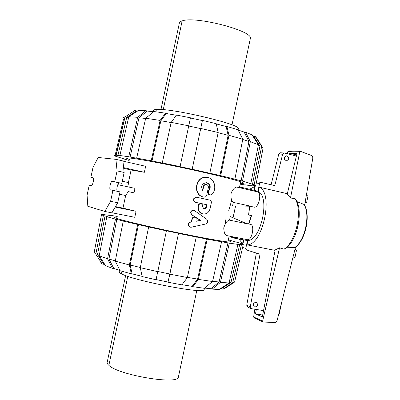 <?xml version="1.0" encoding="UTF-8"?>
<svg xmlns="http://www.w3.org/2000/svg" width="400" height="400" viewBox="0 0 400 400"><rect width="100%" height="100%" fill="white"/><g stroke="black" fill="none" stroke-linecap="round" stroke-linejoin="round"><path stroke-width="0.6" d="M205.825 223.97C207.89 222.765 208.22 221.205 206.815 219.3L193.905 210.205C190.75 210.735 190.115 212.305 192.005 214.91L200.84 220.52L195.9 221.3L196.19 218.57L194.805 217.26C193.545 217.08 192.71 217.62 192.3 218.88L191.645 221.96L190.325 222.23C187.75 223.775 187.66 225.425 190.045 227.175L191.21 227.235L205.825 223.97M195.935 221.14L200.39 220.41L191.725 214.84C189.88 212.245 190.51 210.68 193.61 210.14L193.905 210.205M200.39 220.41L200.84 220.52M190.045 227.175L189.765 227.09C187.42 225.35 187.515 223.705 190.055 222.15L191.35 221.88L192 218.8C192.41 217.545 193.235 217 194.475 217.175L194.805 217.26M191.35 221.88L191.645 221.96M202.625 206.75L202.67 206.53C202.835 205.15 202.305 204.26 201.075 203.86C199.78 203.725 198.92 204.32 198.5 205.64L198.36 206.31C197.935 210.215 199.43 212.745 202.835 213.905L203.045 213.945C206.62 214.28 208.965 212.515 210.08 208.665L211.32 202.845C211.5 201.43 211.01 200.52 209.845 200.115L196.61 197.235C193.12 198.315 192.79 200.015 195.615 202.34L206.905 204.765L206.25 207.645L205.245 208.675L203.74 208.66L202.625 206.75M202.46 213.815L202.38 213.8C199.03 212.655 197.575 210.13 198 206.235L198.145 205.565C198.56 204.245 199.405 203.65 200.68 203.78L201.075 203.86M203.695 208.65L204.76 208.57L205.545 207.915L206.41 204.665L195.32 202.285C192.55 199.97 192.88 198.27 196.315 197.18L196.61 197.235M206.41 204.665L206.905 204.765M206.755 195.09L208.335 187.67C208.52 186.03 207.885 185 206.42 184.585C205.02 184.495 204.095 185.175 203.65 186.615L202.775 190.735C200.52 186.155 201.82 183.465 206.67 182.665C210.415 184.24 211.185 186.91 208.98 190.68C207.805 192.705 208.18 194.16 210.115 195.035L212.125 194.265C217.18 188.785 214.61 178.145 207.24 177.475C195.645 175.43 192.38 195.14 203.9 197.115L203.965 197.13C205.38 197.24 206.31 196.56 206.755 195.09M202.46 190.365L203.27 186.56C203.71 185.115 204.62 184.44 206 184.525L206.42 184.585M210.115 195.035L209.595 194.94C207.7 194.07 207.33 192.625 208.495 190.595C210.655 186.935 209.965 184.285 206.43 182.64M203.62 197.065L203.48 197.035C192.15 195.105 195.445 175.41 206.84 177.425L207.24 177.475M128.71 117.19L126.71 117.34L136.5 110.97L137.945 110.805M200.79 128.615L188.71 126L190.435 117.99L202.38 120.58L192.155 169.265L180.06 166.67L190.475 117.8L176.51 115.075L171.195 122.37L162.265 162.935L163.005 163.17L151.215 160.775L160.115 120.425L145.69 118.25L136.66 158.095L138.02 158.445L128.715 156.76L137.66 117.315L145.92 110.655L138.725 110.295L128.81 116.75L119.88 155.5L121.58 155.895L117.9 155.555L126.71 117.34M245.03 184.815L249.975 185.61L254.68 185.97L252.995 185.61L254.075 185.385L255.785 185.755L254.165 184.715L249.135 183.215L250.835 183.55L258.4 144.76L252.035 134.83L245.505 132.225L250.335 141.675L242.5 181.14L233.485 178.9L234.865 179.14L242.795 139.25L237.97 129.715L226.915 126.49L228.965 135.315L220.705 175.665L192.155 169.265M129.37 159.515L126.49 158.215C126.3 157.88 127.405 157.825 129.795 158.05C138.425 158.845 166.98 164.21 194.8 170.355C222.655 176.5 243.21 181.945 243.545 183.095C243.69 183.42 242.635 183.475 240.385 183.265M233.075 217.815L235.595 205.95M122.925 161.095L145.64 166.29L144.365 172.29L131.1 169.995L128.425 182.575L129.245 187.13M117.78 184.665L134.99 188.365L134.035 192.835L128.3 191.62L125.665 195.535L122.985 208.115L136.065 211.3L134.785 217.3L111.92 212.745M233.3 202.385L250.765 206.22L232.555 205.895L233.3 202.385C231.37 201.2 230.66 198.04 231.17 192.91C233.32 188.65 235.28 186.735 237.055 187.16L257.535 191.845C262.22 192.5 258.605 208.525 254.095 207.115L249.935 206.205M246.32 223.475L250.495 224.35C255.15 224.985 251.87 241 247.35 239.68L226.79 235.585C225 235.245 223.985 232.68 223.74 227.9C225.35 222.99 227.28 220.395 229.53 220.13L230.275 216.62L247.035 223.78L229.53 220.13M105.17 265.035L103.86 264.295L97.515 254.465L99.29 255.38M97.515 254.465L105.04 215.945L108.555 217.075L106.84 216.735L99.205 255.795L105.635 265.755L112.37 268.285L107.545 258.795L115.45 219.09L124.645 221.295L123.26 221.05L115.275 261.15L120.085 270.72L131.33 273.85L129.355 264.98L137.665 224.465L149.415 227.055L148.645 226.96L140.28 267.68L142.155 276.57L156.03 279.75L166.425 230.78L178.53 233.335L168.04 282.065L156.075 279.57L166.425 230.78M178.53 233.335L169.86 274.185L187.355 277.52L196.27 237.015L195.515 236.79L207.215 239.15L198.345 279.405L192.865 286.695L204.27 288.29L212.57 281.5L221.555 241.8L220.19 241.465L229.33 243.135L220.44 282.405L212.17 289.12L219.18 289.465L229.045 282.96L237.91 244.41L236.22 244.03L241.41 244.77L243.29 244.58L241.58 244.215L240.665 243.64L242.355 243.995L237.89 242.5L233.045 241.255M228.185 240.7C230.33 241.385 231.28 241.825 231.03 242.02C230.285 242.78 209.32 239.24 181.375 233.485C153.465 227.75 125.165 221.14 116.925 218.5C114.64 217.775 113.65 217.32 113.945 217.135L117.085 217.215M287.075 155.805C289.435 157.91 289.19 159.58 286.34 160.815C283.655 158.915 283.79 157.23 286.735 155.75L287.075 155.805M284.52 159.355L284.685 156.97M256 302.185L256.395 302.295C258.415 304.925 257.795 306.505 254.53 307.03C252.545 304.72 253.035 303.105 256 302.185M253.22 304.99L254.1 302.83M258.355 191.375L245.545 188.26L248.06 189.68M242.165 188.33L242.335 187.54L245.545 188.26M248.575 223.945L251.345 215.57L248.55 214.975L249.84 206.285M248.705 215.005L251.555 215.615L248.795 223.995M231.91 236.605L231.69 237.645L232.05 237.725L235.53 237.325M228.69 210.89L231.71 200.145M242.335 187.54L239.74 187.775M232.05 237.725L247.885 240.675M246.995 244.86L247.915 240.54C261.115 240.215 270.285 197.03 258.33 191.505L259.245 187.19C274 192.785 262.79 245.57 246.995 244.86L275.085 250.37M244.81 188.935L245.11 188.18M248.55 214.975L249.68 206.255M295.01 249.175L296.455 250.49L295.07 257L294.595 257.365L293.03 257.065M287.335 193.7L259.245 187.19M253.935 190.18L254.7 186.57L255.12 186.67M243.01 243.705L242.585 243.625L243.36 239.975M256.335 309.465L255.485 313.905L262.325 316.91L275.17 249.935L279.535 247.805L283.99 249.16L284.905 249.005C297.175 241.635 303.795 211.01 295.705 199.105L294.92 198.575L290.47 198.025L299.71 152.075L300.44 151.42L301.325 151.65L312.04 155.695L312.88 157.78L304.605 205.31M295.555 247.01L277.01 320.93L275.39 322.515L263.925 322.065L263.015 321.93L262.65 321.045L279.535 247.805M289.345 154.25L289.6 153.175L296.995 153.555L287.235 194.115L290.47 198.025M287.155 247.24L294.805 247.55C305.475 240.915 311.075 215.09 304.15 204.505L297.005 201.635M288.95 150.895L287.925 151.51L299.71 152.075M287.925 151.51L287.305 153.73M255.485 313.905L262.685 315.035M289.6 153.175L296.655 154.98M254.84 309.23L253.635 317.005L254.145 317.935L262.995 321.92M306.41 194.935L307.775 195.25L308.06 195.785L306.68 202.29L305.03 202.865M253.635 317.005L262.65 321.045M242.585 243.625L238.975 239.105M249.655 189.2L254.7 186.57M303.855 204.17C310.79 214.34 304.905 241.48 294.41 247.72M263.535 310.61L251.54 308.705L250.3 306.8L260 254.23L246.515 249.92L245.8 248.38L247.455 240.59M278.91 313.355L279.335 313.425L281.745 302.045M257.925 191.28L259.58 183.49L260.97 182.385L274.78 185.625L282.65 154.21L284.285 152.98L296.395 156.055M250.3 306.8L246.73 305.27L256.345 253.155L260 254.23M246.73 305.27L247.655 307.075L251.185 308.595M284.25 152.98L280.425 152.78L278.805 154L282.65 154.21M278.805 154L271.095 184.76M256.345 253.155L246.515 249.92M242.385 248.375L242.95 248.88M242.845 244.485L243.785 240.06M254.355 190.28L255.34 185.655M257.38 181.945L256.455 182.14M224.995 218.6L225.68 223.135M178.475 376.67L178.37 377.16C178.035 385.09 118.475 375.12 108.855 365.33C107.415 364.07 106.875 362.975 107.235 362.04L125.64 275.55M119.53 270.3L119.23 271.7C118.935 272.19 119.67 272.885 121.435 273.785C133.57 280.725 204.925 294.39 204.13 289.75L204.185 289.475M227.97 242.8L219.09 282.01L210.845 288.715L204.535 288.075M212.62 281.28L219.09 282.01M239.74 244.395L231 282.4L221.265 288.815L219.925 288.975M229.14 282.535L231 282.4M187.39 277.35L197.585 279.09L192.13 286.37L182.08 284.7M206.44 238.92L197.585 279.09M157.77 271.485L169.87 274.015M142.11 276.365L132.125 273.845L130.16 264.99L138.455 224.57M130.16 264.99L140.315 267.51M119.935 270.42L113.75 268.445L108.94 258.97L116.83 219.335M108.94 258.97L115.315 260.935M102.45 214.83L102.52 214.46L104.23 214.82L101.52 214.635L94.165 252.435L95.81 254.17L103.345 215.615L105.04 215.945M112.025 215.69L102.52 214.46M192.865 286.695L192.13 286.37M198.345 279.405L212.57 281.5M207.215 239.15L221.555 241.8M212.17 289.12L210.845 288.715M220.44 282.405L229.045 282.96M229.33 243.135L237.91 244.41M241.41 244.77L232.665 282.805L222.92 289.225L221.265 288.815M234.655 281.875L243.235 244.685M232.665 282.805L234.605 282.105M222.92 289.225L224.54 288.62M242.355 243.995L242.27 244.365M233.065 241.15L228.35 239.91M99.205 255.795L107.545 258.795M106.84 216.735L115.45 219.09M113.75 268.445L112.37 268.285M123.26 221.05L137.665 224.465M115.275 261.15L129.355 264.98M132.125 273.845L131.33 273.85M169.86 274.185L168.04 282.065M178.54 233.405L196.27 237.015M168.025 282.25L181.95 284.875L187.355 277.52M148.645 226.96L166.405 230.845M140.28 267.68L157.73 271.645M103.86 264.295L102.17 264.005L95.81 254.17M101.52 214.635L103.345 215.615M100.785 262.68L102.17 264.005M117.255 216.42L112.05 215.58M160.97 109.515L179.31 23.335C179.365 22.31 180.31 21.505 182.145 20.915C194.995 15.69 253.315 30.86 250.36 38.44L250.25 38.94M238.31 128.89L238.37 128.605C241.04 124.43 170.355 107.815 156.405 109.47C154.42 109.605 153.46 109.97 153.525 110.57L153.285 111.695M123.705 168.33L131.1 169.995M122.285 181.24L128.425 182.575M144.365 172.29L123.63 167.62M90.885 177.345L92.945 177.73C94.465 177.85 92.69 186.16 91.265 185.645L89.21 185.2L87.085 195.18L87.82 206.28L104.815 211.445L110.595 201.305L112.915 190.39L110.51 189.86C108.775 189.69 110.66 180.835 112.32 181.35L114.745 181.8L117.07 170.89L115.91 159.345L98.215 157.475L93.01 167.37L90.885 177.345L93.14 177.835M115.91 159.345L122.91 160.945L124.15 172.465L121.835 183.335L119.36 182.875C117.665 182.35 115.785 191.17 117.555 191.35L120.015 191.89L117.7 202.765L111.86 212.85L104.815 211.445M134.035 192.835L128.3 191.62M125.665 195.535L119.515 194.24M122.985 208.115L115.485 206.59M136.065 211.3L115.205 207.07M89.21 185.2L91.365 185.655M110.595 201.305L117.7 202.765M112.915 190.39L120.015 191.89M114.745 181.8L121.835 183.335M117.07 170.89L124.15 172.465M117.9 155.555L116.215 155.165L114.13 155.415L115.86 155.79L116.665 156.42L114.96 156.05L124.11 158.925M124.61 118.75L116.01 155.16M252.56 135.65L253.66 136.335L259.945 146.13L252.485 184.38M259.945 146.13L258.31 145.215M238.135 130.04L244.13 132.06L248.945 141.495L241.12 180.9M248.945 141.495L242.745 139.485M130.075 157.11L139.005 117.725L147.245 111.075L153.69 111.745M145.635 118.485L139.005 117.725M216.27 123.905L226.11 126.495L228.145 135.305L219.9 175.565M228.145 135.305L218.135 132.715M171.155 122.555L160.855 120.75L166.24 113.525L176.38 115.26M151.98 161.015L160.855 120.75M180.06 166.67L188.71 126M240.19 184.19L245.01 184.94M254.765 185.535L254.68 185.97M256.54 137.86L263.05 148.19M256.24 137.41L255.335 136.63L261.63 146.435L254.165 184.715M262.755 147.335L261.63 146.435M253.66 136.335L255.335 136.63M258.4 144.76L250.335 141.675M250.835 183.55L242.5 181.14M244.13 132.06L245.505 132.225M242.795 139.25L228.965 135.315M234.865 179.14L220.705 175.665M226.11 126.495L226.915 126.49M202.38 120.58L192.195 169.185M209.85 173.13L218.175 132.53L200.85 128.445M218.175 132.53L216.22 123.68L202.445 120.395M160.115 120.425L165.515 113.185L166.24 113.525M151.215 160.775L136.66 158.095M165.515 113.185L153.965 111.52L145.69 118.25M116.215 155.165L125.035 116.915L134.84 110.545L136.5 110.97M124.12 117.085L122.805 117.925L125.035 116.915M134.84 110.545L133.05 111.225M115.165 155.15L123.515 119.075L124.505 118.44M114.96 156.05L115.06 155.615M124.085 159.05L129.17 160.445M145.92 110.655L147.245 111.075M128.715 156.76L119.88 155.5M137.66 117.315L128.81 116.75M180.075 166.59L162.265 162.935M188.745 125.825L171.195 122.37M191.725 214.84L192.005 214.91M192 218.8L192.3 218.88M190.055 222.15L190.325 222.23M198.145 205.565L198.5 205.64M198 206.235L198.36 206.31M195.32 202.285L195.615 202.34M205.885 207.125L206.385 207.23M203.8 208.675L204.265 208.775L203.8 208.675M203.27 186.56L203.65 186.615M208.495 190.595L208.98 190.68M203.48 197.035L203.9 197.115M294.92 198.575C303.01 210.06 296.07 242.17 283.99 249.16M298.98 220.215L296.68 230.98M256.275 183.07L259.58 183.49M242.6 247.455L245.8 248.38M108.855 365.33L127.8 276.315M121.435 273.785L121.97 271.275M182.145 20.915L163.255 109.68M156.405 109.47L155.915 111.77M110.51 189.86L117.555 191.35M112.32 181.35L119.36 182.875M202.38 213.8L202.835 213.905M203.54 197.05L203.965 197.13M240.695 181.795L239.44 187.705M235.565 205.945L233.045 217.805M229.17 236.055L227.92 241.945M288.81 150.875L300.44 151.42M257.275 181.93L260.97 182.385M196.805 290.43L178.37 377.16M204.475 288.125L204.13 289.75M224.11 288.895L234.105 282.46M231.99 124.875L250.36 38.44M238.085 129.95L238.37 128.605M124.53 118.515L116.05 155.16M263.1 147.94L255.785 185.615M123.505 117.275L122.965 117.62"/></g></svg>
